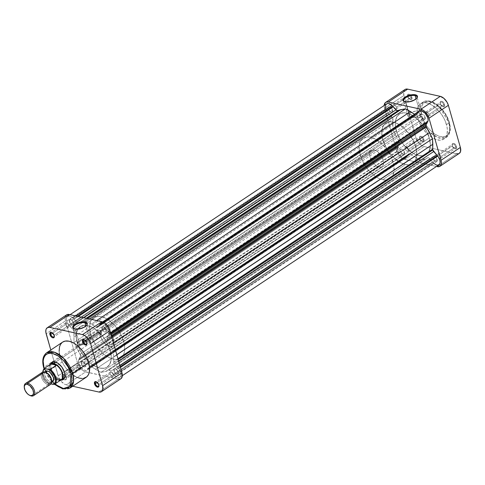 <?xml version="1.0" encoding="UTF-8"?>
<svg xmlns="http://www.w3.org/2000/svg" width="485" height="485" viewBox="0 0 485 485"><rect width="100%" height="100%" fill="white"/><g stroke="black" fill="none" stroke-linecap="round" stroke-linejoin="round"><path stroke-width="0.36" stroke-dasharray="2.42 1.82" d="M440.295 103.899A2.552 1.419 56.3 0 1 440.186 103.226A2.552 1.419 56.3 0 1 441.671 102.141A2.552 1.419 56.3 0 1 443.757 104.669L444.587 104.475A3.159 1.752 -123.7 0 0 442.005 101.347A3.159 1.752 -123.7 0 0 440.168 102.693A3.159 1.752 -123.7 0 0 440.307 103.529L425.563 113.714A2.552 1.419 56.3 0 1 425.878 111.968A2.552 1.419 56.3 0 1 429.025 114.478L443.757 104.669A2.552 1.419 -123.7 0 0 440.61 102.159A2.552 1.419 -123.7 0 0 440.295 103.899A2.552 1.419 -123.7 0 0 443.442 106.409A2.552 1.419 -123.7 0 0 443.757 104.669L429.025 114.478A2.552 1.419 56.3 0 1 428.71 116.218A2.552 1.419 56.3 0 1 425.563 113.714L440.295 103.899L440.228 102.074L440.901 101.268L442.09 101.383L443.787 102.862L444.696 105.009L444.29 106.567L443.636 106.809L442.356 106.379L440.307 103.529A3.159 1.752 -123.7 0 0 442.781 106.615A3.159 1.752 -123.7 0 0 444.587 104.475L443.757 104.669A2.552 1.419 56.3 0 1 442.296 106.391A2.552 1.419 56.3 0 1 440.295 103.899M407.703 96.691A2.552 1.419 56.3 0 1 407.588 96.012A2.552 1.419 56.3 0 1 407.588 95.836A2.552 1.419 56.3 0 1 409.552 95.187A2.552 1.419 56.3 0 1 411.159 97.455L411.989 97.267A3.159 1.752 -123.7 0 0 410.583 94.939A3.159 1.752 -123.7 0 0 407.57 95.478A3.159 1.752 -123.7 0 0 407.709 96.321L392.971 106.5A2.552 1.419 56.3 0 1 393.28 104.76A2.552 1.419 56.3 0 1 396.427 107.264L411.159 97.455A2.552 1.419 -123.7 0 0 409.552 95.187A2.552 1.419 -123.7 0 0 408.012 94.945A2.552 1.419 -123.7 0 0 407.703 96.691A2.552 1.419 -123.7 0 0 410.843 99.195A2.552 1.419 -123.7 0 0 411.159 97.455L396.427 107.264A2.552 1.419 56.3 0 1 396.112 109.01A2.552 1.419 56.3 0 1 392.971 106.5L407.703 96.691L407.636 94.86L408.303 94.06L409.94 94.417L411.195 95.648L412.104 97.794L411.692 99.352L410.637 99.558L409.758 99.164L407.709 96.321A3.159 1.752 -123.7 0 0 410.183 99.401A3.159 1.752 -123.7 0 0 411.989 97.267L411.159 97.455A2.552 1.419 56.3 0 1 409.698 99.176A2.552 1.419 56.3 0 1 407.703 96.691M452.293 146.003A2.552 1.419 56.3 0 1 452.178 145.33A2.552 1.419 56.3 0 1 453.663 144.245A2.552 1.419 56.3 0 1 455.748 146.773L456.579 146.579A3.159 1.752 -123.7 0 0 454.002 143.451A3.159 1.752 -123.7 0 0 452.159 144.797A3.159 1.752 -123.7 0 0 452.299 145.633L437.561 155.818A2.552 1.419 56.3 0 1 437.87 154.072A2.552 1.419 56.3 0 1 441.017 156.582L455.748 146.773A2.552 1.419 -123.7 0 0 452.602 144.263A2.552 1.419 -123.7 0 0 452.293 146.003A2.552 1.419 -123.7 0 0 455.433 148.513A2.552 1.419 -123.7 0 0 455.748 146.773L441.017 156.582A2.552 1.419 56.3 0 1 440.701 158.322A2.552 1.419 56.3 0 1 437.561 155.818L452.293 146.003L452.226 144.178L452.893 143.372L454.087 143.487L455.785 144.966L456.694 147.113L456.282 148.671L455.627 148.913L454.348 148.483L452.299 145.633A3.159 1.752 -123.7 0 0 454.772 148.719A3.159 1.752 -123.7 0 0 456.579 146.579L455.748 146.773A2.552 1.419 56.3 0 1 454.287 148.495A2.552 1.419 56.3 0 1 452.293 146.003M419.695 138.795A2.552 1.419 56.3 0 1 419.586 138.116A2.552 1.419 56.3 0 1 421.071 137.031A2.552 1.419 56.3 0 1 423.15 139.559L423.987 139.371A3.159 1.752 -123.7 0 0 421.404 136.243A3.159 1.752 -123.7 0 0 419.567 137.582A3.159 1.752 -123.7 0 0 419.707 138.425L404.963 148.604A2.552 1.419 56.3 0 1 405.278 146.864A2.552 1.419 56.3 0 1 408.418 149.368L423.15 139.559A2.552 1.419 -123.7 0 0 420.01 137.049A2.552 1.419 -123.7 0 0 419.695 138.795A2.552 1.419 -123.7 0 0 422.841 141.299A2.552 1.419 -123.7 0 0 423.15 139.559L408.418 149.368A2.552 1.419 56.3 0 1 408.109 151.114A2.552 1.419 56.3 0 1 404.963 148.604L419.695 138.795L419.628 136.964L420.295 136.158L421.938 136.521L423.187 137.752L424.096 139.898L423.69 141.456L422.629 141.662L421.75 141.268L419.707 138.425A3.159 1.752 -123.7 0 0 422.174 141.505A3.159 1.752 -123.7 0 0 423.987 139.371L423.15 139.559A2.552 1.419 56.3 0 1 421.689 141.28A2.552 1.419 56.3 0 1 419.695 138.795M404.441 101.638A6.96 2.892 -15.9 0 0 404.739 101.777A6.96 2.892 -15.9 0 0 405.508 102.02L404.933 101.765L405.508 102.02A6.96 2.892 164.1 0 1 404.441 101.638M422.011 116.218C422.926 121.201 430.419 134.193 440.477 136.643C450.401 138.619 451.008 127.416 449.013 122.196A1.219 0.503 164.1 0 1 449.34 122.426A1.219 0.503 164.1 0 1 448.995 122.935L449.874 130.526L446.394 137.376L438.513 137.867L429.449 131.853L420.349 116.6A1.219 0.503 164.1 0 1 422.011 116.218L424.036 121.414L427.049 126.409L430.789 130.792L434.936 134.175L439.131 136.267L443.017 136.891L446.255 135.994L448.57 133.648L449.498 131.38L449.874 127.125L449.013 122.196L447.782 118.734L445.078 113.623L442.799 110.453L438.883 106.367L436.088 104.239L433.275 102.687L429.249 101.559L425.757 101.953L423.884 103.05L422.453 104.766L421.265 108.355L421.301 112.878L422.011 116.218A1.219 0.503 -15.9 0 0 420.349 116.6A21.152 11.737 -123.7 0 0 446.394 137.376A21.152 11.737 -123.7 0 0 448.995 122.935L446.467 124.621A21.152 11.737 56.3 0 1 443.872 139.056A21.152 11.737 56.3 0 1 417.821 118.279L420.349 116.6L417.821 118.279A21.152 11.737 56.3 0 1 420.422 103.845A21.152 11.737 56.3 0 1 446.467 124.621L448.995 122.935A21.152 11.737 -123.7 0 0 422.944 102.159A21.152 11.737 -123.7 0 0 420.349 116.6L419.47 109.01L422.944 102.159L430.825 101.668L439.895 107.688L448.995 122.935A1.219 0.503 -15.9 0 0 449.34 122.426A1.219 0.503 -15.9 0 0 449.013 122.196C448.104 117.212 440.604 104.22 430.547 101.771C420.622 99.795 420.016 110.998 422.011 116.218M419.531 111.023A6.96 2.892 -15.9 0 0 411.807 112.205A6.96 2.892 -15.9 0 0 408.024 116.133A6.96 2.892 -15.9 0 0 409.898 117.437L405.508 102.02L409.898 117.437A6.96 2.892 -15.9 0 0 417.621 116.248A6.96 2.892 -15.9 0 0 421.404 112.32A6.96 2.892 -15.9 0 0 419.531 111.023L416.063 98.843L419.531 111.023L416.106 110.98L412.208 112.035L409.152 113.829L408.121 115.145L408.091 116.315L409.898 117.437L412.068 117.588L415.954 116.879L418.397 115.879L420.277 114.624L421.453 112.696L420.968 111.665L419.531 111.023M429.249 137.989L415.778 146.955A24.317 13.489 56.3 0 1 412.79 163.548A24.317 13.489 56.3 0 1 382.853 139.674L396.324 130.701A24.317 13.489 -123.7 0 0 426.26 154.582A24.317 13.489 -123.7 0 0 429.249 137.989A24.317 13.489 -123.7 0 0 399.307 114.108A24.317 13.489 -123.7 0 0 396.324 130.701L382.853 139.674L381.986 135.594L381.944 130.077L382.744 127.009L385.132 123.608L387.418 122.275L391.674 121.796L396.584 123.166L401.732 126.276L405.078 129.186L409.637 134.527L413.311 140.626L415.778 146.955L416.645 151.035L416.688 156.552L415.239 160.923L412.42 163.785L408.467 164.882L405.375 164.579L400.331 162.608L396.894 160.353L393.553 157.443L388.994 152.102L385.32 146.003L382.853 139.674A24.317 13.489 56.3 0 1 385.836 123.075A24.317 13.489 56.3 0 1 415.778 146.955L429.249 137.989L426.782 131.659L424.448 127.531L420.143 121.887L413.487 116.091L408.37 113.538L405.145 112.823L402.211 112.938L399.682 113.872L396.857 116.733L395.408 121.111L395.269 124.687L396.324 130.701L398.791 137.031L402.459 143.13L405.424 146.803L410.365 151.381L415.512 154.491L418.84 155.606L423.356 155.752L426.964 154.048L428.71 151.957L430.159 147.579L430.298 144.003L429.249 137.989A24.317 13.489 -123.7 0 0 399.307 114.108A24.317 13.489 -123.7 0 0 396.324 130.701L90.743 334.207A24.317 13.489 -123.7 0 0 120.686 358.088A24.317 13.489 -123.7 0 0 123.669 341.488L110.204 350.461A24.317 13.489 56.3 0 1 107.215 367.054A24.317 13.489 56.3 0 1 77.279 343.174A24.317 13.489 56.3 0 1 80.261 326.581A24.317 13.489 56.3 0 1 110.204 350.461L123.669 341.488L121.201 335.159L116.091 327.175L112.969 323.719L107.912 319.597L104.481 317.705L101.153 316.584L98.055 316.281L94.108 317.378L91.283 320.233L89.834 324.611L89.695 328.187L90.743 334.207L93.211 340.537L96.885 346.636L101.444 351.977L104.79 354.887L109.937 357.991L114.848 359.367L119.104 358.888L121.389 357.554L123.778 354.153L124.584 351.085L124.536 345.569L123.669 341.488A24.317 13.489 -123.7 0 0 93.732 317.608A24.317 13.489 -123.7 0 0 90.743 334.207L77.279 343.174L76.412 339.094L76.363 333.583L77.812 329.206L80.637 326.344L83.165 325.411L87.682 325.55L92.72 327.527L97.849 331.158L101.098 334.359L105.403 340.003L107.737 344.132L110.204 350.461L111.253 356.475L111.113 360.052L109.665 364.429L106.839 367.291L104.311 368.224L99.795 368.085L94.757 366.108L89.628 362.477L86.378 359.276L82.074 353.632L78.776 347.393L77.279 343.174A24.317 13.489 56.3 0 1 80.261 326.581A24.317 13.489 56.3 0 1 110.204 350.461L429.249 137.989L426.782 131.659L423.108 125.56L418.543 120.219L413.487 116.091L408.37 113.538L403.629 112.775L399.682 113.872L396.857 116.733L395.408 121.111L395.457 126.621L396.997 132.805L399.895 139.116L403.902 145.021L408.673 149.998L413.802 153.636L418.84 155.606L423.356 155.752L426.964 154.048L428.71 151.957L430.159 147.579L430.298 144.003L429.249 137.989L110.204 350.461L107.737 344.132L105.403 340.003L101.098 334.359L96.157 329.782L91.01 326.672L86.1 325.296L83.165 325.411L79.558 327.114L77.812 329.206L76.363 333.583L76.412 339.094L77.952 345.278L79.746 349.503L83.414 355.602L86.378 359.276L91.319 363.853L96.466 366.963L99.795 368.085L104.311 368.224L106.839 367.291L109.665 364.429L111.113 360.052L111.253 356.475L110.204 350.461A24.317 13.489 56.3 0 1 107.215 367.054A24.317 13.489 56.3 0 1 77.279 343.174L396.324 130.701A24.317 13.489 -123.7 0 0 426.26 154.582A24.317 13.489 -123.7 0 0 429.249 137.989M436.458 166.482L404.666 159.444L402.229 158.359L399.834 156.273L397.839 153.509L396.554 150.477L384.563 108.373L384.181 105.487A8.754 4.856 56.3 0 0 384.563 108.373L403.926 95.478L415.918 137.582L417.203 140.614L419.198 143.384L421.592 145.464L424.023 146.549L456.621 153.763L424.023 146.549L404.666 159.444L436.458 166.482M404.981 89.519L403.714 91.447L403.926 95.478L415.918 137.582L396.554 150.477L384.563 108.373L403.926 95.478A8.754 4.856 -123.7 0 1 404.999 89.507M458.725 153.684L459.544 153.199M417.821 118.279L417.07 114.733L417.027 109.931L417.73 107.264L419.804 104.305L422.944 102.826L425.497 102.729L428.303 103.347L432.759 105.572L437.161 109.161L439.871 112.162L443.363 117.297L445.163 120.947L446.915 126.415L447.382 129.853L446.982 134.363L446 136.77L443.545 139.262L440.107 140.213L435.985 139.553L431.535 137.328L427.133 133.739L423.162 129.095L419.968 123.79L417.821 118.279M456.621 153.763L437.258 166.658L456.621 153.763A8.754 4.856 -123.7 0 0 459.289 153.393M408.418 149.368L408.182 151.053L406.618 150.902L405.12 149.047L405.017 147.137L405.733 146.725L406.763 147.07L408.418 149.368M441.017 156.582L440.774 158.268L439.216 158.116L437.719 156.261L437.615 154.351L438.325 153.933L439.361 154.285L441.017 156.582M429.025 114.478L428.782 116.164L427.218 116.012L425.721 114.157L425.624 112.247L426.333 111.829L427.37 112.18L429.025 114.478M396.427 107.264L396.184 108.949L394.626 108.798L393.129 106.942L393.026 105.033L393.735 104.621L394.772 104.966L396.427 107.264M424.023 146.549L404.666 159.444A8.754 4.856 56.3 0 1 396.554 150.477L415.918 137.582A8.754 4.856 -123.7 0 0 424.023 146.549M416.809 98.115A6.96 2.892 164.1 0 1 405.508 102.02A6.96 2.892 -15.9 0 0 416.633 98.388A6.96 2.892 -15.9 0 0 416.809 98.115M75.333 329.206A6.96 2.892 -15.9 0 0 86.457 325.58A6.96 2.892 -15.9 0 0 86.633 325.302A6.96 2.892 164.1 0 1 75.333 329.206L79.722 344.623A6.96 2.892 -15.9 0 0 84.329 344.453A6.96 2.892 -15.9 0 0 91.228 339.512A6.96 2.892 -15.9 0 0 89.355 338.209L85.887 326.029L89.355 338.209A6.96 2.892 -15.9 0 0 81.632 339.397A6.96 2.892 -15.9 0 0 77.849 343.325A6.96 2.892 -15.9 0 0 79.722 344.623L75.333 329.206A6.96 2.892 164.1 0 1 74.266 328.824A6.96 2.892 -15.9 0 0 74.563 328.969A6.96 2.892 -15.9 0 0 75.333 329.206L74.757 328.957L75.333 329.206M54.235 335.153A2.552 1.419 -123.7 0 0 52.234 332.668A2.552 1.419 -123.7 0 0 52.01 332.577A2.552 1.419 56.3 0 1 54.235 335.153L68.961 325.344A2.552 1.419 -123.7 0 0 65.821 322.84A2.552 1.419 -123.7 0 0 65.505 324.58L52.713 333.104L65.505 324.58A2.552 1.419 -123.7 0 0 68.652 327.09A2.552 1.419 -123.7 0 0 68.961 325.344L54.235 335.153A2.552 1.419 56.3 0 1 54.338 336.075A2.552 1.419 -123.7 0 0 54.344 335.832A2.552 1.419 -123.7 0 0 54.235 335.153L54.223 335.529L54.235 335.153M86.827 342.368A2.552 1.419 -123.7 0 0 84.833 339.876A2.552 1.419 -123.7 0 0 84.602 339.791A2.552 1.419 56.3 0 1 86.827 342.368L101.559 332.558A2.552 1.419 -123.7 0 0 98.419 330.049A2.552 1.419 -123.7 0 0 98.103 331.795L85.305 340.312L98.103 331.795A2.552 1.419 -123.7 0 0 101.244 334.298A2.552 1.419 -123.7 0 0 101.559 332.558L86.827 342.368A2.552 1.419 56.3 0 1 86.936 343.289A2.552 1.419 -123.7 0 0 86.942 343.047A2.552 1.419 -123.7 0 0 86.827 342.368L86.821 342.737L86.827 342.368M98.819 384.472A2.552 1.419 -123.7 0 0 96.824 381.98A2.552 1.419 -123.7 0 0 96.6 381.895A2.552 1.419 56.3 0 1 98.819 384.472L113.551 374.662A2.552 1.419 -123.7 0 0 110.41 372.153A2.552 1.419 -123.7 0 0 110.095 373.899L97.297 382.416L110.095 373.899A2.552 1.419 -123.7 0 0 113.241 376.402A2.552 1.419 -123.7 0 0 113.551 374.662L98.819 384.472A2.552 1.419 56.3 0 1 98.928 385.393A2.552 1.419 -123.7 0 0 98.934 385.151A2.552 1.419 -123.7 0 0 98.819 384.472L98.813 384.841L98.819 384.472M66.227 377.257A2.552 1.419 -123.7 0 0 64.226 374.772A2.552 1.419 -123.7 0 0 62.771 376.493L61.934 376.681A3.159 1.752 56.3 0 1 63.747 374.547A3.159 1.752 56.3 0 1 66.215 377.633L80.959 367.448A2.552 1.419 -123.7 0 0 77.812 364.944A2.552 1.419 -123.7 0 0 77.503 366.684L62.771 376.493A2.552 1.419 56.3 0 1 63.08 374.753A2.552 1.419 56.3 0 1 66.227 377.257A2.552 1.419 56.3 0 1 65.911 379.003A2.552 1.419 56.3 0 1 62.771 376.493L77.503 366.684A2.552 1.419 -123.7 0 0 80.643 369.194A2.552 1.419 -123.7 0 0 80.959 367.448L66.215 377.633L64.165 374.784L62.886 374.353L62.232 374.596L61.795 375.663L62.128 377.233L63.984 379.531L64.863 379.925L65.918 379.719L66.215 377.633A3.159 1.752 56.3 0 1 66.354 378.47A3.159 1.752 56.3 0 1 64.517 379.81A3.159 1.752 56.3 0 1 61.934 376.681L62.771 376.493A2.552 1.419 -123.7 0 0 64.851 379.021A2.552 1.419 -123.7 0 0 66.336 377.936A2.552 1.419 -123.7 0 0 66.227 377.257M51.743 363.362A9.724 5.396 -123.7 0 0 51.38 369.188L100.625 336.39A9.724 5.396 -123.7 0 0 112.599 345.944A9.724 5.396 -123.7 0 0 113.793 339.306L114.03 343.786L112.884 345.732L111.968 346.266L109.628 346.351L106.924 345.15L104.263 342.834L101.219 338.075L100.195 333.25L100.838 330.8L101.535 329.964L102.45 329.43L104.784 329.339L108.852 331.582L111.338 334.335L113.793 339.306L64.547 372.098L64.535 372.474L64.547 372.098A9.724 5.396 -123.7 0 0 56.939 362.616A9.724 5.396 -123.7 0 0 56.703 362.513A9.724 5.396 56.3 0 1 64.547 372.098L113.793 339.306A9.724 5.396 -123.7 0 0 101.82 329.751A9.724 5.396 -123.7 0 0 100.625 336.39L51.38 369.188L50.543 369.376A10.33 5.735 56.3 0 1 50.537 363.914M44.044 367.939L46.063 373.129L47.979 376.512L51.507 381.143L54.647 384.168L44.208 368.491M59.606 354.747L60.055 356.542L44.062 367.193A1.219 0.503 -15.9 0 0 43.717 367.709A1.219 0.503 164.1 0 1 44.062 367.193L53.162 382.447L62.225 388.467L70.107 387.97A21.152 11.737 56.3 0 1 44.062 367.193L60.055 356.542A21.152 11.737 -123.7 0 0 86.1 377.318L85.778 377.524M112.599 345.944L63.353 378.736A9.724 5.396 56.3 0 1 51.38 369.188A9.724 5.396 56.3 0 1 52.574 362.55L371.195 150.356A9.724 5.396 -123.7 0 0 370.855 159.244A9.724 5.396 -123.7 0 0 379.009 166.955L58.491 380.41A9.724 5.396 56.3 0 1 53.211 376.978A9.724 5.396 56.3 0 1 50.282 372.589A9.724 5.396 56.3 0 1 49.731 364.805A9.724 5.396 -123.7 0 0 49.058 367.866A9.724 5.396 -123.7 0 0 50.282 372.589A9.724 5.396 -123.7 0 0 53.211 376.978A9.724 5.396 -123.7 0 0 57.091 379.931A9.724 5.396 -123.7 0 0 58.491 380.41L58.206 380.282A9.421 5.226 56.3 0 1 56.848 379.822A9.421 5.226 56.3 0 1 55.242 378.882A9.421 5.226 56.3 0 1 53.265 377.154A9.421 5.226 56.3 0 1 50.143 372.468A9.421 5.226 56.3 0 1 49.221 369.534A9.421 5.226 56.3 0 1 49.064 368.133A9.421 5.226 56.3 0 1 50.307 364.459M77.509 362.95L78.794 365.981L80.789 368.752L84.42 371.516L118.213 379.131L85.621 371.916L66.257 384.811L65.057 384.411L61.425 381.64L58.691 377.366L50.792 350.006L58.151 375.845L77.509 362.95L71.537 341.986L77.509 362.95A8.754 4.856 -123.7 0 0 85.621 371.916L66.257 384.811L72.708 386.242L66.257 384.811A8.754 4.856 56.3 0 1 58.151 375.845L77.509 362.95M120.316 379.052L121.141 378.567M66.578 314.886L65.305 316.814L65.208 319.379L71.537 341.986L65.517 320.846L46.154 333.741L65.517 320.846A8.754 4.856 -123.7 0 1 66.59 314.874M62.977 341.901L62.038 342.568M59.14 351.31L59.303 352.995M62.65 342.107A21.152 11.737 -123.7 0 0 60.055 356.542L62.201 362.053L65.396 367.357L69.367 372.001L73.762 375.59M75.26 376.493L76.751 377.239M82.341 378.476L83.578 378.336M44.062 367.193A21.152 11.737 56.3 0 1 46.657 352.759L43.183 359.603L44.062 367.193M50.773 363.441L50.294 364.617L50.179 367.642L52.065 372.953L55.793 377.579L58.703 379.488L61.431 380.088M64.547 372.098A9.724 5.396 56.3 0 1 64.978 374.941A9.724 5.396 -123.7 0 0 64.972 374.681A9.724 5.396 -123.7 0 0 64.547 372.098M118.213 379.131L98.855 392.025L118.213 379.131A8.754 4.856 -123.7 0 0 120.886 378.761M110.095 373.899L111.75 376.196L112.787 376.542L113.496 376.13L113.393 374.22L111.896 372.365L110.337 372.207L110.095 373.899M77.503 366.684L79.152 368.982L80.189 369.334L80.898 368.915L80.801 367.006L79.304 365.15L77.739 364.999L77.503 366.684M65.505 324.58L67.16 326.878L68.197 327.229L68.906 326.811L68.809 324.901L67.312 323.046L65.748 322.895L65.505 324.58M98.103 331.795L99.758 334.092L100.795 334.438L101.504 334.026L101.401 332.116L99.904 330.261L98.34 330.103L98.103 331.795M89.355 338.209L84.614 338.409L80.862 339.767L78.346 341.683L77.915 343.507L78.897 344.362L81.892 344.78L84.463 344.423L88.222 343.065L90.101 341.816L91.277 339.888L90.792 338.851L89.355 338.209M61.31 380.094A10.33 5.735 56.3 0 1 50.543 369.376L51.38 369.188A9.724 5.396 -123.7 0 0 62.286 379.185M24.25 386.563A7.293 4.05 -123.7 0 0 29.924 395.439A7.293 4.05 56.3 0 1 24.274 386.957M42.389 372.256A7.293 4.05 -123.7 0 0 42.128 378.918A7.293 4.05 -123.7 0 0 48.245 384.702L48.621 383.568L46.833 382.768L45.069 381.234L42.656 376.966L42.377 374.881L42.801 373.262L43.868 372.359L45.414 372.298A6.444 3.577 -123.7 0 1 46.342 372.613L45.414 372.298A6.444 3.577 -123.7 0 0 42.656 376.966A6.444 3.577 -123.7 0 0 48.621 383.568L48.245 384.702A7.293 4.05 56.3 0 1 41.243 374.19M54.296 384.35L60.716 380.094L55.242 378.882L58.491 380.41L379.009 166.955A9.724 5.396 -123.7 0 0 381.98 166.543A9.724 5.396 -123.7 0 0 382.319 157.655A9.724 5.396 -123.7 0 0 374.165 149.944L371.825 150.035L370.219 151.405L369.764 152.514L369.655 155.364L370.601 158.68L372.456 161.966L376.305 165.749L380.246 167.076L382.259 166.331L382.956 165.494L383.599 163.051L382.574 158.219L379.531 153.466L376.869 151.15L374.165 149.944L55.539 362.137L374.165 149.944A9.724 5.396 -123.7 0 0 371.195 150.356M370.528 137.188L393.256 122.05A24.317 13.489 -123.7 0 0 385.836 123.075A24.317 13.489 -123.7 0 0 384.981 145.3A24.317 13.489 -123.7 0 0 405.375 164.579L382.641 179.717A24.317 13.489 56.3 0 1 362.253 160.438A24.317 13.489 56.3 0 1 363.107 138.213A24.317 13.489 56.3 0 1 370.528 137.188A24.317 13.489 56.3 0 1 390.922 156.467A24.317 13.489 56.3 0 1 390.061 178.686A24.317 13.489 56.3 0 1 382.641 179.717L405.375 164.579L409.892 164.718L413.499 163.021L415.881 159.62L416.845 154.818L416.294 149.022L414.281 142.736L409.637 134.527L405.078 129.186L400.016 125.063L394.899 122.511L390.164 121.747L386.212 122.844L384.187 124.566L382.744 127.009L381.786 131.811L382.338 137.607L385.32 146.003L388.994 152.102L393.553 157.443L400.331 162.608L405.375 164.579A24.317 13.489 -123.7 0 0 412.79 163.548A24.317 13.489 -123.7 0 0 413.65 141.329A24.317 13.489 -123.7 0 0 393.256 122.05L370.528 137.188L375.566 139.159L382.35 144.324L386.909 149.665L391.553 157.874L393.917 166.173L393.959 171.69L392.51 176.061L389.691 178.923L385.739 180.02L382.641 179.717L379.312 178.595L375.881 176.704L372.474 174.109L367.703 169.126L364.92 165.264L361.622 159.025L359.258 150.732L359.209 145.215L360.015 142.147L361.458 139.704L364.69 137.413L367.436 136.885L370.528 137.188M45.457 372.456L47.203 373.232L48.912 374.723L51.258 378.87L51.531 380.895L51.119 382.465L50.082 383.35L48.579 383.405A6.263 3.474 56.3 0 1 43.329 378.445A6.263 3.474 56.3 0 1 43.547 372.722A6.263 3.474 56.3 0 1 45.457 372.456A6.263 3.474 56.3 0 1 50.707 377.421A6.263 3.474 56.3 0 1 50.488 383.144A6.263 3.474 56.3 0 1 48.579 383.405L46.839 382.629L45.123 381.143L42.777 376.997L42.504 374.972L42.916 373.395L43.953 372.516L45.457 372.456M45.651 371.322A6.263 3.474 -123.7 0 0 45.432 377.039A6.263 3.474 -123.7 0 0 50.682 382.004L48.579 383.405L50.682 382.004L52.774 381.604M48.245 384.702L31.325 395.972L48.245 384.702A7.293 4.05 -123.7 0 0 50.47 384.393M44.002 368.649L54.417 384.296L60.716 380.094A9.421 5.226 56.3 0 1 58.206 380.282L60.716 380.094L55.242 378.882L48.924 383.089L49.082 383.447L50.992 383.92L49.688 383.629L47.627 382.198L44.177 377.754L43.153 375.208L42.825 371.734M46.063 371.11L45.469 371.455M45.02 371.995L44.662 374.541L45.802 377.76L48.063 380.561L50.682 382.004A6.263 3.474 -123.7 0 0 52.592 381.743M51.665 380.604A6.444 3.577 -123.7 0 1 48.621 383.568L50.779 383.156L51.665 380.628M58.491 380.41A9.724 5.396 -123.7 0 0 60.176 380.489A9.724 5.396 56.3 0 1 58.491 380.41M60.716 380.094A9.421 5.226 -123.7 0 0 61.08 379.888M50.634 364.205A9.421 5.226 -123.7 0 0 49.221 369.534A9.421 5.226 -123.7 0 0 50.143 372.468A9.421 5.226 -123.7 0 0 53.265 377.154A9.421 5.226 -123.7 0 0 55.242 378.882L48.924 383.089A9.421 5.226 56.3 0 1 43.262 375.172A9.421 5.226 56.3 0 1 44.323 368.406M48.84 383.205L49.367 383.55M49.688 383.629A8.815 4.892 56.3 0 1 42.789 372.037M44.244 368.461A9.421 5.226 -123.7 0 0 43.286 375.245A9.421 5.226 -123.7 0 0 48.924 383.089M392.547 110.144A3.037 1.685 -123.7 0 0 388.806 107.161A3.037 1.685 -123.7 0 0 388.43 109.234L69.385 321.707A3.037 1.685 56.3 0 1 69.761 319.633A3.037 1.685 56.3 0 1 73.502 322.616L392.547 110.144L391.783 108.591L390.577 107.403L389.346 106.991L388.497 107.488L388.321 108.725L389.976 111.647L391.249 112.344L392.262 112.15L392.547 110.144L73.502 322.616L71.962 320.203L70.689 319.5L69.67 319.7L69.385 321.707L70.931 324.119L72.932 324.792L73.575 324.016L73.502 322.616A3.037 1.685 56.3 0 1 73.132 324.689A3.037 1.685 56.3 0 1 69.385 321.707L388.43 109.234A3.037 1.685 -123.7 0 0 392.177 112.217A3.037 1.685 -123.7 0 0 392.547 110.144M425.145 117.352A3.037 1.685 -123.7 0 0 421.398 114.369A3.037 1.685 -123.7 0 0 421.029 116.442L101.983 328.915A3.037 1.685 56.3 0 1 102.353 326.841A3.037 1.685 56.3 0 1 106.1 329.83L425.145 117.352L424.375 115.8L423.175 114.618L421.938 114.205L421.095 114.696L420.919 115.933L422.568 118.855L423.841 119.559L424.86 119.365L425.145 117.352L106.1 329.83L104.129 327.09L102.268 326.908L101.983 328.915L103.523 331.328L104.796 332.031L105.815 331.837L106.1 329.83A3.037 1.685 56.3 0 1 105.724 331.904A3.037 1.685 56.3 0 1 101.983 328.915L421.029 116.442A3.037 1.685 -123.7 0 0 424.769 119.431A3.037 1.685 -123.7 0 0 425.145 117.352M437.137 159.456A3.037 1.685 -123.7 0 0 433.39 156.473A3.037 1.685 -123.7 0 0 433.02 158.546L113.975 371.019A3.037 1.685 56.3 0 1 114.351 368.946A3.037 1.685 56.3 0 1 118.091 371.928L437.137 159.456L436.367 157.904L435.166 156.722L433.936 156.303L433.087 156.8L432.911 158.037L434.566 160.959L435.833 161.657L436.852 161.463L437.137 159.456L118.091 371.928L116.545 369.515L115.278 368.818L114.26 369.012L113.975 371.019L115.521 373.432L117.522 374.105L118.164 373.329L118.091 371.928A3.037 1.685 56.3 0 1 117.716 374.002A3.037 1.685 56.3 0 1 113.975 371.019L433.02 158.546A3.037 1.685 -123.7 0 0 436.761 161.529A3.037 1.685 -123.7 0 0 437.137 159.456M404.538 152.242A3.037 1.685 -123.7 0 0 400.798 149.259A3.037 1.685 -123.7 0 0 400.428 151.332L81.383 363.805A3.037 1.685 56.3 0 1 81.753 361.731A3.037 1.685 56.3 0 1 85.493 364.72L404.538 152.242L403.775 150.689L402.568 149.507L401.337 149.095L400.495 149.586L400.319 150.823L401.968 153.745L403.241 154.448L404.254 154.254L404.538 152.242L85.493 364.72L83.529 361.98L81.668 361.798L81.383 363.805L82.923 366.217L84.196 366.921L85.208 366.727L85.493 364.72A3.037 1.685 56.3 0 1 85.124 366.793A3.037 1.685 56.3 0 1 81.383 363.805L400.428 151.332A3.037 1.685 -123.7 0 0 404.169 154.321A3.037 1.685 -123.7 0 0 404.538 152.242M113.732 362.404L118.164 359.452L113.732 362.404L114.642 364.017A2.431 1.352 56.3 0 1 113.732 362.404A2.431 1.352 56.3 0 1 113.623 361.628L113.732 362.404M122.341 375.669L119.91 377.294A6.99 3.88 56.3 0 0 118.692 368.539L120.425 367.387L118.692 368.539L117.873 368.357L120.25 366.775L117.873 368.357L117.552 367.23L119.928 365.648L117.552 367.23L114.642 364.017L118.692 361.319L114.642 364.017L117.552 367.23L117.873 368.357L118.692 368.539L119.419 369.57L120.862 372.898L121.062 374.941L120.613 376.536L119.565 377.475L118.061 377.639L116.297 377.003L114.496 375.651L114.193 374.59L113.32 374.396L110.544 370.958L109.41 370.213L105.803 371.455L101.007 372.328L90.313 366.199L89.628 366.593L88.294 368.861L87.421 368.667L87.724 369.728L87.312 370.085L86.269 370.449L84.329 370.097L80.928 367.387L78.703 363.216A6.99 3.88 56.3 0 1 78.637 359.676L397.682 147.204A6.99 3.88 -123.7 0 0 397.748 150.744L78.703 363.216L78.449 360.428L78.637 359.676L79.455 359.858L79.134 358.73L80.637 355.475L73.987 342.446L73.865 331.091L73.005 329.436L69.925 326.405L69.604 325.277L68.785 325.095L66.712 321.112A6.99 3.88 56.3 0 1 67.573 316.341A6.99 3.88 56.3 0 1 72.98 317.984L75.975 315.99L72.98 317.984L73.283 319.045L74.156 319.239L78.006 323.101L86.469 321.294L96.697 327.375L97.843 327.054L99.189 324.774L100.062 324.968L99.758 323.907L100.304 323.471L101.747 323.18L104.396 324.229L107.64 327.818L108.949 331.14L108.84 333.959L108.022 333.777L108.343 334.905L106.888 337.457L106.942 338.578L111.374 335.626L106.942 338.578L107.294 339.403A2.431 1.352 56.3 0 1 106.942 338.578A2.431 1.352 56.3 0 1 106.997 337.178L108.343 334.905L108.022 333.777L108.84 333.959L110.574 332.807L108.84 333.959A6.99 3.88 56.3 0 0 106.47 326.15A6.99 3.88 56.3 0 0 100.165 323.556A6.99 3.88 56.3 0 0 99.758 323.907L100.062 324.968L99.189 324.774L97.843 327.054A2.431 1.352 56.3 0 1 97.594 327.314A2.431 1.352 56.3 0 1 96.194 327.126L86.469 321.294L81.638 322.192L87.215 318.475L81.638 322.192A27.96 15.514 56.3 0 0 78.952 323.119A2.431 1.352 56.3 0 1 77.667 322.931A2.431 1.352 56.3 0 1 76.927 322.307L74.156 319.239L73.283 319.045L72.98 317.984L71.598 316.881L69.537 316.014L67.354 316.511L66.506 318.033L66.712 321.112L385.757 108.64L66.712 321.112A6.99 3.88 56.3 0 0 68.785 325.095L69.604 325.277L69.925 326.405L72.744 329.157A2.431 1.352 56.3 0 1 73.932 331.728L73.987 342.446L80.225 354.262A2.431 1.352 56.3 0 1 80.492 356.433L79.134 358.73L79.455 359.858L78.637 359.676L397.682 147.204L398.5 147.385L398.179 146.258L399.537 143.96L399.543 142.402L393.032 129.968L392.808 118.279L388.97 113.933L388.649 112.805L387.83 112.623L385.757 108.64A6.99 3.88 -123.7 0 0 387.83 112.623L68.785 325.095L387.83 112.623L388.649 112.805L69.604 325.277L388.649 112.805L388.97 113.933L69.925 326.405L388.97 113.933L391.789 116.685L72.744 329.157L391.789 116.685A2.431 1.352 -123.7 0 1 392.977 119.249L73.932 331.728L392.977 119.249L392.777 124.821L73.732 337.293L392.777 124.821L393.032 129.968L73.987 342.446L393.032 129.968L395.499 134.83L76.454 347.302L395.499 134.83L399.27 141.79L80.225 354.262L399.27 141.79A2.431 1.352 -123.7 0 1 399.537 143.96L80.492 356.433L399.537 143.96L398.179 146.258L79.134 358.73L398.179 146.258L398.5 147.385L79.455 359.858L398.5 147.385L397.682 147.204L397.748 150.744A6.99 3.88 -123.7 0 0 406.357 157.607L404.053 157.861L401.974 156.825L399.391 154.139L397.748 150.744L78.703 363.216A6.99 3.88 56.3 0 0 87.312 370.079L406.357 157.607A6.99 3.88 -123.7 0 0 406.769 157.255L406.357 157.607M111.629 336.517L107.294 339.403L113.49 351.182L113.623 361.628L113.49 351.182L107.294 339.403L111.629 336.517M386.618 103.869A6.99 3.88 -123.7 0 0 385.757 108.64M385.551 105.56L385.745 104.954M97.594 327.314L416.639 114.842A2.431 1.352 -123.7 0 1 415.239 114.654L96.194 327.126L415.239 114.654L414.529 114.199L416.609 114.866L418.228 112.302L419.101 112.496L418.804 111.435L419.349 110.998M427.885 121.486L427.067 121.305L427.243 121.917L427.067 121.305L108.022 333.777L427.067 121.305L427.885 121.486M433.857 163.469L433.238 162.117L432.365 161.923L428.74 157.849L427.94 157.686L424.848 158.977L420.052 159.856L410.352 154.066L408.958 153.836L407.339 156.382L406.466 156.194L406.769 157.255L87.724 369.728A6.99 3.88 56.3 0 1 87.312 370.079M77.4 316.305L73.283 319.045L77.4 316.305M78.273 316.499L74.156 319.239L78.273 316.499M83.808 317.724L76.927 322.307L83.808 317.724M86.245 318.263L78.952 323.119L86.245 318.263M89.828 319.057L86.469 321.294L89.828 319.057M96.648 320.561L91.429 324.041L96.648 320.561M416.639 114.842A2.431 1.352 -123.7 0 0 416.888 114.581L97.843 327.054L416.888 114.581L418.228 112.302L99.189 324.774L418.228 112.302L419.101 112.496L100.062 324.968L419.101 112.496L418.804 111.435L99.758 323.907L418.804 111.435A6.99 3.88 -123.7 0 1 419.21 111.083M110.719 333.322L108.343 334.905L110.719 333.322M111.047 334.48L106.997 337.178L111.047 334.48M113.484 343.041L110.465 345.053L113.484 343.041M115.436 349.885L113.49 351.182L115.436 349.885M116.806 354.705L113.787 356.717L116.806 354.705M117.958 358.742L113.623 361.628L117.958 358.742M119.91 377.294A6.99 3.88 56.3 0 1 114.496 375.651L433.541 163.178A6.99 3.88 -123.7 0 0 438.949 164.821M114.496 375.651L433.541 163.178L433.238 162.117L114.193 374.59L114.496 375.651M114.193 374.59L433.238 162.117L432.365 161.923L113.32 374.396L114.193 374.59M113.32 374.396L432.365 161.923L429.843 158.777L110.798 371.249L113.32 374.396M108.676 370.219A2.431 1.352 56.3 0 1 110.798 371.249L429.843 158.777A2.431 1.352 -123.7 0 0 427.721 157.746L108.676 370.219L427.721 157.746L424.848 158.977L105.803 371.455L108.676 370.219M105.803 371.455L424.848 158.977L420.052 159.856L101.007 372.328L105.803 371.455M101.007 372.328L420.052 159.856L414.469 156.807L95.424 369.279L101.007 372.328M95.424 369.279L414.469 156.807L410.352 154.066L91.307 366.539L95.424 369.279M89.628 366.593A2.431 1.352 56.3 0 1 89.87 366.333A2.431 1.352 56.3 0 1 91.307 366.539L410.352 154.066A2.431 1.352 -123.7 0 0 408.916 153.86A2.431 1.352 -123.7 0 0 408.673 154.121L89.628 366.593L408.673 154.121L407.339 156.382L88.294 368.861L89.628 366.593M88.294 368.861L407.339 156.382L406.466 156.194L87.421 368.667L88.294 368.861M87.421 368.667L406.466 156.194L406.769 157.255L87.724 369.728L87.421 368.667M440.186 103.226L440.168 102.693M407.588 96.012L407.57 95.478M452.178 145.33L452.159 144.797M419.586 138.116L419.567 137.582M404.739 101.777L404.096 101.504M420.422 103.845L422.944 102.159C430.68 96.521 445.885 109.119 449.34 122.42C451.232 129.35 450.256 134.333 446.394 137.376L443.872 139.056M408.024 116.133L403.635 100.716M393.28 104.76L408.012 94.945M425.878 111.968L440.61 102.159M437.87 154.072L452.602 144.263M405.278 146.864L420.01 137.049M120.686 358.088L390.061 178.686M93.732 317.608L363.107 138.213M408.109 151.114L422.841 141.299M440.701 158.322L455.433 148.513M428.71 116.218L443.442 106.409M396.112 109.01L410.843 99.195M421.404 112.32L417.015 96.903M416.633 98.388L417.033 97.818M421.689 141.28L422.174 141.505M454.287 148.495L454.772 148.719M409.698 99.176L410.183 99.401M442.296 106.391L442.781 106.615M86.457 325.58L86.857 325.011M52.234 332.668L51.749 332.443M84.833 339.876L84.348 339.658M96.824 381.98L96.339 381.762M64.226 374.772L63.747 374.547M56.939 362.616L56.454 362.398M91.228 339.512L86.839 324.095M98.419 330.049L84.123 339.567M65.821 322.84L51.531 332.358M77.812 364.944L63.08 374.753M110.41 372.153L96.115 381.671M101.82 329.751L53.762 361.755M113.241 376.402L98.946 385.921M80.643 369.194L65.911 379.003M68.652 327.09L54.356 336.608M101.244 334.298L86.954 343.816M77.849 343.325L73.459 327.908M64.972 374.681L64.99 375.214M66.336 377.936L66.354 378.47M98.934 385.151L98.952 385.684M86.942 343.047L86.96 343.58M54.344 335.832L54.362 336.366M74.563 328.969L73.92 328.697M43.547 372.722L44.687 371.965M50.488 383.144L51.628 382.386M64.547 377.942L381.98 166.543M48.967 383.38L44.365 378.318L42.583 372.14M388.806 107.161L69.761 319.633M421.398 114.369L102.353 326.841M433.39 156.473L114.351 368.946M400.798 149.259L81.753 361.731M67.573 316.341L70.064 314.68M102.602 321.931L100.165 323.556M89.87 366.333L408.916 153.86M404.169 154.321L85.124 366.793M436.761 161.529L117.716 374.002M424.769 119.431L105.724 331.904M392.177 112.217L73.132 324.689"/><path stroke-width="0.73" d="M415.142 95.606A6.96 2.892 -15.9 0 0 406.291 97.358A6.96 2.892 -15.9 0 0 404.441 101.638A6.96 2.892 164.1 0 1 403.635 100.716A6.96 2.892 164.1 0 1 407.418 96.788A6.96 2.892 164.1 0 1 415.142 95.606L416.063 98.843L415.142 95.606A6.96 2.892 164.1 0 1 417.015 96.903A6.96 2.892 164.1 0 1 416.809 98.115A6.96 2.892 -15.9 0 0 415.142 95.606L415.409 94.793L415.142 95.606M404.933 101.765A7.566 3.146 164.1 0 1 404.096 101.504A7.566 3.146 164.1 0 1 405.545 96.836A7.566 3.146 164.1 0 1 415.409 94.793L416.973 95.49L417.5 96.612L416.906 97.994L414.172 100.074L410.092 101.547L407.291 101.935L404.035 101.48L402.968 100.553L403.435 98.57L406.169 96.485L410.255 95.011L415.409 94.793A7.566 3.146 164.1 0 1 417.033 97.818A7.566 3.146 164.1 0 1 404.933 101.765M459.277 153.405L460.58 151.453L460.368 147.422L441.004 160.311L441.386 163.142L440.81 165.343L439.361 166.579L437.258 166.658A8.754 4.856 56.3 0 0 439.931 166.288A8.754 4.856 56.3 0 0 441.004 160.311L429.013 118.213L441.004 160.311L460.368 147.422L448.37 105.318L447.085 102.286L443.927 98.37L440.265 96.351L407.673 89.137L405.569 89.216L404.745 89.701M384.181 105.548L385.381 102.59L386.205 102.111L388.309 102.032L420.907 109.246L423.338 110.325L425.733 112.411L427.728 115.181L429.013 118.213L448.37 105.318L460.368 147.422A8.754 4.856 -123.7 0 1 459.289 153.393L439.931 166.288M456.621 153.763L458.725 153.684M388.309 102.032L420.907 109.246L440.265 96.351L407.673 89.137L388.309 102.032L407.673 89.137A8.754 4.856 -123.7 0 0 404.999 89.507L385.636 102.402A8.754 4.856 56.3 0 1 388.309 102.032M440.265 96.351L420.907 109.246A8.754 4.856 56.3 0 1 429.013 118.213L448.37 105.318A8.754 4.856 -123.7 0 0 440.265 96.351M384.181 105.487A8.754 4.856 56.3 0 1 385.636 102.402M86.633 325.302A6.96 2.892 -15.9 0 0 84.966 322.792L85.233 321.979A7.566 3.146 164.1 0 1 86.857 325.011A7.566 3.146 164.1 0 1 74.757 328.957L73.199 328.26L72.671 327.132L73.95 325.035L75.993 323.677L78.649 322.586L82.874 321.81L85.233 321.979L87.197 323.198L86.73 325.18L83.996 327.26L79.916 328.739L74.757 328.957A7.566 3.146 164.1 0 1 73.92 328.697A7.566 3.146 164.1 0 1 75.369 324.022A7.566 3.146 164.1 0 1 85.233 321.979L84.966 322.792A6.96 2.892 164.1 0 1 86.839 324.095A6.96 2.892 164.1 0 1 86.633 325.302M52.01 332.577A2.552 1.419 -123.7 0 0 50.773 334.389L49.943 334.577A3.159 1.752 56.3 0 1 51.749 332.443A3.159 1.752 56.3 0 1 54.223 335.529L52.174 332.68L50.895 332.249L50.016 332.765L50.137 335.129L51.992 337.427L52.871 337.821L53.926 337.615L54.223 335.529A3.159 1.752 56.3 0 1 54.362 336.366A3.159 1.752 56.3 0 1 52.519 337.712A3.159 1.752 56.3 0 1 49.943 334.577L50.773 334.389A2.552 1.419 56.3 0 1 51.089 332.649A2.552 1.419 56.3 0 1 52.01 332.577M84.602 339.791A2.552 1.419 -123.7 0 0 83.371 341.604L82.541 341.792A3.159 1.752 56.3 0 1 84.348 339.658A3.159 1.752 56.3 0 1 86.821 342.737L84.772 339.894L83.487 339.464L82.608 339.979L82.735 342.343L84.59 344.641L85.869 345.071L86.524 344.829L86.821 342.737A3.159 1.752 56.3 0 1 86.96 343.58A3.159 1.752 56.3 0 1 85.117 344.92A3.159 1.752 56.3 0 1 82.541 341.792L83.371 341.604A2.552 1.419 56.3 0 1 83.687 339.864A2.552 1.419 56.3 0 1 84.602 339.791M96.6 381.895A2.552 1.419 -123.7 0 0 95.363 383.708L94.533 383.896A3.159 1.752 56.3 0 1 96.339 381.762A3.159 1.752 56.3 0 1 98.813 384.841L96.764 381.998L95.484 381.568L94.599 382.083L94.727 384.447L96.582 386.745L97.861 387.175L98.516 386.933L98.813 384.841A3.159 1.752 56.3 0 1 98.952 385.684A3.159 1.752 56.3 0 1 97.109 387.024A3.159 1.752 56.3 0 1 94.533 383.896L95.363 383.708A2.552 1.419 56.3 0 1 95.678 381.962A2.552 1.419 56.3 0 1 96.6 381.895M52.574 362.55A9.724 5.396 56.3 0 1 56.703 362.513A9.724 5.396 -123.7 0 0 51.743 363.362M50.537 363.914A10.33 5.735 56.3 0 1 56.454 362.398A10.33 5.735 56.3 0 1 64.535 372.474L61.928 367.187L57.842 363.168L53.653 361.755L51.513 362.55L50.537 363.914M85.887 326.029L84.966 322.792L85.887 326.029M71.04 373.911L69.943 386.303L63.474 388.533L54.647 384.168L58.376 386.745L62.51 388.364L66.215 388.479L68.288 387.709L70.598 385.369L71.525 383.095L71.901 378.846L71.04 373.911A1.219 0.503 -15.9 0 0 72.708 373.535A1.219 0.503 164.1 0 1 71.04 373.911L68.112 367.012L63.577 360.707L58.121 355.96L52.574 353.486L50.034 353.238L47.785 353.674L45.911 354.765L44.487 356.481L43.559 358.754L43.171 361.495L44.044 367.939A1.219 0.503 164.1 0 1 43.717 367.709A1.219 0.503 -15.9 0 0 44.044 367.939C42.049 362.719 42.65 351.516 52.574 353.486C62.632 355.935 70.131 368.933 71.04 373.911M44.208 368.491L44.044 367.939L44.208 368.491M50.307 364.459A9.421 5.226 56.3 0 1 50.998 363.999L56.478 365.211L50.058 369.467L45.451 368.745A8.815 4.892 56.3 0 0 42.789 372.037L43.438 370.007L45.451 368.745L48.555 369.431L50.622 370.861L54.071 375.305L55.369 379.088L55.423 381.325L54.811 383.053L52.798 384.314L54.405 384.296L62.771 388.915L70.107 387.97L73.587 381.119L72.708 373.535A21.152 11.737 56.3 0 1 70.107 387.97L86.1 377.318A21.152 11.737 -123.7 0 0 88.7 362.883L72.708 373.535L88.7 362.883L86.554 357.372L83.359 352.068L79.388 347.424L76.478 344.89L73.49 342.925L69.106 341.21L65.178 341.088L62.644 342.113A21.152 11.737 -123.7 0 1 88.7 362.883L89.616 368.115L89.216 372.625L88.234 375.032L86.718 376.857L83.578 378.336M85.305 340.312L83.371 341.604L85.305 340.312M52.713 333.104L50.773 334.389L52.713 333.104M97.297 382.416L95.363 383.708L97.297 382.416M118.213 379.131L120.316 379.052M120.868 378.773L122.171 376.821L121.959 372.789L109.968 330.685L108.682 327.654L106.688 324.883L104.293 322.804L101.862 321.719L69.264 314.504L67.16 314.583L66.336 315.068M47.233 327.769L66.59 314.874A8.754 4.856 -123.7 0 1 69.264 314.504L49.9 327.399L82.499 334.614L101.862 321.719L69.264 314.504L49.9 327.399A8.754 4.856 56.3 0 0 47.233 327.769A8.754 4.856 56.3 0 0 46.154 333.741L50.792 350.006L45.845 332.274L45.942 329.709L46.348 328.715L47.803 327.478L49.9 327.399L82.499 334.614L84.93 335.693L87.33 337.778L89.319 340.549L90.604 343.58L102.596 385.678L102.814 389.716L102.408 390.71L100.953 391.947L98.855 392.025L72.708 386.242L98.855 392.025A8.754 4.856 56.3 0 0 101.523 391.656L120.886 378.761A8.754 4.856 -123.7 0 0 121.959 372.789L109.968 330.685L90.604 343.58L102.596 385.678L121.959 372.789L102.596 385.678A8.754 4.856 56.3 0 1 101.523 391.656M62.038 342.568L60.522 344.386L59.54 346.799L59.14 351.31M59.303 352.995L59.606 354.747M73.762 375.59L75.26 376.493M76.751 377.239L79.649 378.209L82.341 378.476M44.002 368.649L43.717 367.709C41.819 360.785 42.801 355.802 46.657 352.759A21.152 11.737 56.3 0 1 72.708 373.535L63.602 358.282L54.538 352.262L46.657 352.759L62.65 342.107M61.31 380.094L62.595 379.864L64.311 378.409L64.99 375.814L64.535 372.474A10.33 5.735 56.3 0 1 64.99 375.214A10.33 5.735 56.3 0 1 61.31 380.094M62.286 379.185A9.724 5.396 -123.7 0 0 64.978 374.941A9.724 5.396 56.3 0 1 63.353 378.736M98.928 385.393A2.552 1.419 56.3 0 1 98.51 386.212A2.552 1.419 56.3 0 1 95.363 383.708A2.552 1.419 -123.7 0 0 97.333 386.181A2.552 1.419 -123.7 0 0 98.928 385.393M54.338 336.075A2.552 1.419 56.3 0 1 53.92 336.899A2.552 1.419 56.3 0 1 50.773 334.389A2.552 1.419 -123.7 0 0 52.744 336.869A2.552 1.419 -123.7 0 0 54.338 336.075M86.936 343.289A2.552 1.419 56.3 0 1 86.512 344.114A2.552 1.419 56.3 0 1 83.371 341.604A2.552 1.419 -123.7 0 0 85.342 344.077A2.552 1.419 -123.7 0 0 86.936 343.289M90.604 343.58L109.968 330.685A8.754 4.856 -123.7 0 0 101.862 321.719L82.499 334.614A8.754 4.856 56.3 0 1 90.604 343.58M74.266 328.824A6.96 2.892 164.1 0 1 73.459 327.908A6.96 2.892 164.1 0 1 77.242 323.98A6.96 2.892 164.1 0 1 84.966 322.792A6.96 2.892 -15.9 0 0 76.115 324.544A6.96 2.892 -15.9 0 0 74.266 328.824M24.274 386.957A7.293 4.05 56.3 0 1 25.469 383.52A7.293 4.05 56.3 0 1 27.693 383.211A7.293 4.05 56.3 0 1 33.811 388.994A7.293 4.05 56.3 0 1 33.55 395.663A7.293 4.05 56.3 0 1 31.325 395.972A7.293 4.05 56.3 0 1 29.924 395.439A7.293 4.05 -123.7 0 0 30.276 395.614A7.293 4.05 -123.7 0 0 31.325 395.972L30.525 395.621A6.444 3.577 56.3 0 1 29.597 395.305A6.444 3.577 56.3 0 1 24.274 387.309A6.444 3.577 56.3 0 1 27.318 384.35L27.693 383.211A7.293 4.05 -123.7 0 0 24.25 386.563L24.274 387.309M41.243 374.19A7.293 4.05 56.3 0 1 44.614 371.946A7.293 4.05 -123.7 0 0 42.389 372.256L25.469 383.52M53.647 363.398L55.539 362.137L53.647 363.398A9.724 5.396 -123.7 0 0 49.731 364.805A9.724 5.396 56.3 0 1 50.676 363.811A9.724 5.396 56.3 0 1 53.647 363.398L53.508 363.805L53.647 363.398A9.724 5.396 56.3 0 1 61.801 371.11A9.724 5.396 56.3 0 1 61.462 379.997A9.724 5.396 56.3 0 1 60.176 380.489A9.724 5.396 -123.7 0 0 62.262 372.189A9.724 5.396 -123.7 0 0 53.647 363.398M44.244 368.461A9.421 5.226 -123.7 0 1 44.687 368.2L50.998 363.999A9.421 5.226 -123.7 0 0 50.634 364.205L44.323 368.406A9.421 5.226 56.3 0 1 44.687 368.2L45.451 368.745L44.687 368.2L50.998 363.999A9.421 5.226 56.3 0 1 53.508 363.805L50.998 363.999L56.478 365.211L53.508 363.805A9.421 5.226 56.3 0 1 56.478 365.211A9.421 5.226 56.3 0 1 62.238 373.456A9.421 5.226 56.3 0 1 60.716 380.094M51.483 382.083L52.774 381.604L53.514 380.355L53.362 377.469L51.78 374.268L49.306 371.831L47.566 371.055L45.675 372.31L47.566 371.055A6.263 3.474 -123.7 0 0 45.651 371.322L44.687 371.965M27.693 383.211L44.614 371.946L27.693 383.211L27.318 384.35L30.009 385.836L32.883 389.831L33.562 393.032L32.677 395.208L30.525 395.621L28.736 394.82L26.972 393.286L24.953 390.14L24.274 386.939L24.699 385.32L25.766 384.411L27.318 384.35A6.444 3.577 56.3 0 1 33.283 390.952A6.444 3.577 56.3 0 1 30.525 395.621L31.325 395.972A7.293 4.05 -123.7 0 0 34.447 390.686A7.293 4.05 -123.7 0 0 27.693 383.211M54.344 384.332L61.08 379.888A9.421 5.226 -123.7 0 0 62.141 373.129A9.421 5.226 -123.7 0 0 56.478 365.211L50.161 369.412L48.555 369.431A8.815 4.892 56.3 0 1 55.09 377.851A8.815 4.892 56.3 0 1 52.798 384.314L50.992 383.92L54.405 384.296A9.421 5.226 -123.7 0 0 54.841 384.041A9.421 5.226 -123.7 0 0 55.799 377.257A9.421 5.226 -123.7 0 0 50.161 369.412A9.421 5.226 56.3 0 1 55.823 377.33A9.421 5.226 56.3 0 1 54.769 384.09A9.421 5.226 56.3 0 1 54.405 384.296L54.181 384.387M51.628 382.386L52.592 381.743A6.263 3.474 -123.7 0 0 52.816 376.02A6.263 3.474 -123.7 0 0 47.566 371.055L46.063 371.11L45.02 371.995M33.55 395.663L50.47 384.393A7.293 4.05 -123.7 0 0 50.731 377.73A7.293 4.05 -123.7 0 0 44.614 371.946A7.293 4.05 56.3 0 1 45.663 372.304A7.293 4.05 56.3 0 1 51.689 381.349A7.293 4.05 56.3 0 1 48.245 384.702M51.665 380.98L50.986 377.779L49.755 375.602L46.293 372.595M51.689 381.349L51.665 380.604A6.444 3.577 -123.7 0 0 46.342 372.613L45.663 372.304M122.341 375.669L438.949 164.821A6.99 3.88 -123.7 0 0 437.737 156.067L436.918 155.885L120.25 366.775L436.918 155.885L436.597 154.757L119.928 365.648L436.597 154.757L432.778 149.932A2.431 1.352 -123.7 0 1 432.668 149.156L117.958 358.742L432.668 149.156L432.832 144.245L116.806 354.705L432.832 144.245L432.535 138.704L115.436 349.885L432.535 138.704L429.51 132.581L113.484 343.041L429.51 132.581L426.339 126.931L111.629 336.517L426.339 126.931L425.988 126.1A2.431 1.352 -123.7 0 1 426.042 124.706L111.047 334.48L426.042 124.706L427.388 122.432L110.719 333.322L427.388 122.432L427.243 121.917L427.388 122.432L425.933 124.984L425.988 126.1L111.374 335.626L425.988 126.1A2.431 1.352 -123.7 0 0 426.339 126.931L432.535 138.704L432.778 149.932L118.164 359.452L432.778 149.932A2.431 1.352 -123.7 0 0 433.687 151.544L118.692 361.319L433.687 151.544L436.597 154.757L436.918 155.885L437.737 156.067L438.464 157.098L439.907 160.42L440.107 162.469L439.659 164.063L437.906 165.185L436.245 164.948L433.541 163.178M385.745 104.954L386.848 103.735L388.582 103.541L392.025 105.512L75.975 315.99L392.025 105.512A6.99 3.88 -123.7 0 0 386.618 103.869L70.064 314.68M385.757 108.64L385.551 105.56M392.025 105.512L392.329 106.573L393.202 106.767L397.051 110.628L405.515 108.816L414.529 114.199L410.474 111.568L96.648 320.561L410.474 111.568L405.515 108.816L89.828 319.057L405.515 108.816L400.683 109.713A27.96 15.514 -123.7 0 0 397.997 110.647L86.245 318.263L397.997 110.647A2.431 1.352 -123.7 0 1 395.972 109.834L83.808 317.724L395.972 109.834L393.202 106.767L78.273 316.499L393.202 106.767L392.329 106.573L77.4 316.305L392.329 106.573L392.025 105.512M419.349 110.998L421.635 110.859L425.2 113.314L427.703 117.57L428.122 119.71L427.885 121.486A6.99 3.88 -123.7 0 0 425.515 113.678A6.99 3.88 -123.7 0 0 419.21 111.083L102.602 321.931M87.215 318.475L400.683 109.713L87.215 318.475M110.574 332.807L427.885 121.486L110.574 332.807M437.737 156.067L120.425 367.387L437.737 156.067M56.939 362.616L56.454 362.398M53.762 361.755L50.676 363.811M64.547 377.942L61.462 379.997M64.972 374.681L64.99 375.214M30.276 395.614L29.597 395.305M42.583 372.14L44.323 368.406"/></g></svg>
